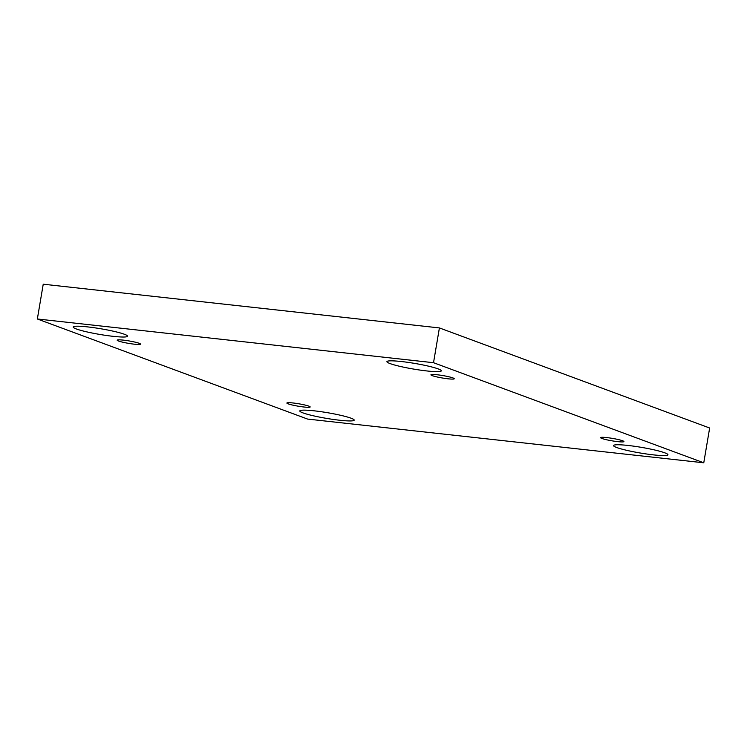 <?xml version="1.0" encoding="UTF-8"?>
<svg xmlns="http://www.w3.org/2000/svg" width="747" height="747" viewBox="0 0 747 747"><rect width="100%" height="100%" fill="white"/><g stroke="black" fill="none" stroke-linecap="round" stroke-linejoin="round"><path stroke-width="1.12" d="M307.596 419.076L37.35 318.988L433.521 362.706L703.767 462.795L307.596 419.076M433.521 362.706L439.404 327.924L43.233 284.205L37.35 318.988M653.457 454.876A27.583 2.885 9.6 0 1 613.53 445.567A27.583 2.885 9.6 0 1 641.215 447.322A27.583 2.885 9.6 0 1 667.93 454.764A27.583 2.885 9.6 0 1 653.457 454.876M426.845 370.951A27.583 2.885 9.6 0 1 386.918 361.641A27.583 2.885 9.6 0 1 414.594 363.397A27.583 2.885 9.6 0 1 441.318 370.839A27.583 2.885 9.6 0 1 426.845 370.951M339.726 420.253A27.583 2.885 9.6 0 1 299.799 410.943A27.583 2.885 9.6 0 1 327.485 412.699A27.583 2.885 9.6 0 1 354.199 420.141A27.583 2.885 9.6 0 1 339.726 420.253M113.105 336.327A27.583 2.885 9.6 0 1 73.187 327.018A27.583 2.885 9.6 0 1 100.864 328.773A27.583 2.885 9.6 0 1 127.588 336.215A27.583 2.885 9.6 0 1 113.105 336.327M134.32 344.18A11.821 1.233 9.6 0 1 117.204 340.193A11.821 1.233 9.6 0 1 129.072 340.94A11.821 1.233 9.6 0 1 140.52 344.134A11.821 1.233 9.6 0 1 134.32 344.18M303.973 407.012A11.821 1.233 9.6 0 1 286.867 403.025A11.821 1.233 9.6 0 1 298.725 403.782A11.821 1.233 9.6 0 1 310.182 406.966A11.821 1.233 9.6 0 1 303.973 407.012M617.713 441.636A11.821 1.233 9.6 0 1 600.597 437.649A11.821 1.233 9.6 0 1 612.465 438.396A11.821 1.233 9.6 0 1 623.913 441.589A11.821 1.233 9.6 0 1 617.713 441.636M448.051 378.804A11.821 1.233 9.6 0 1 430.935 374.817A11.821 1.233 9.6 0 1 442.803 375.564A11.821 1.233 9.6 0 1 454.251 378.757A11.821 1.233 9.6 0 1 448.051 378.804M439.404 327.924L709.65 428.012L703.767 462.795"/></g></svg>

